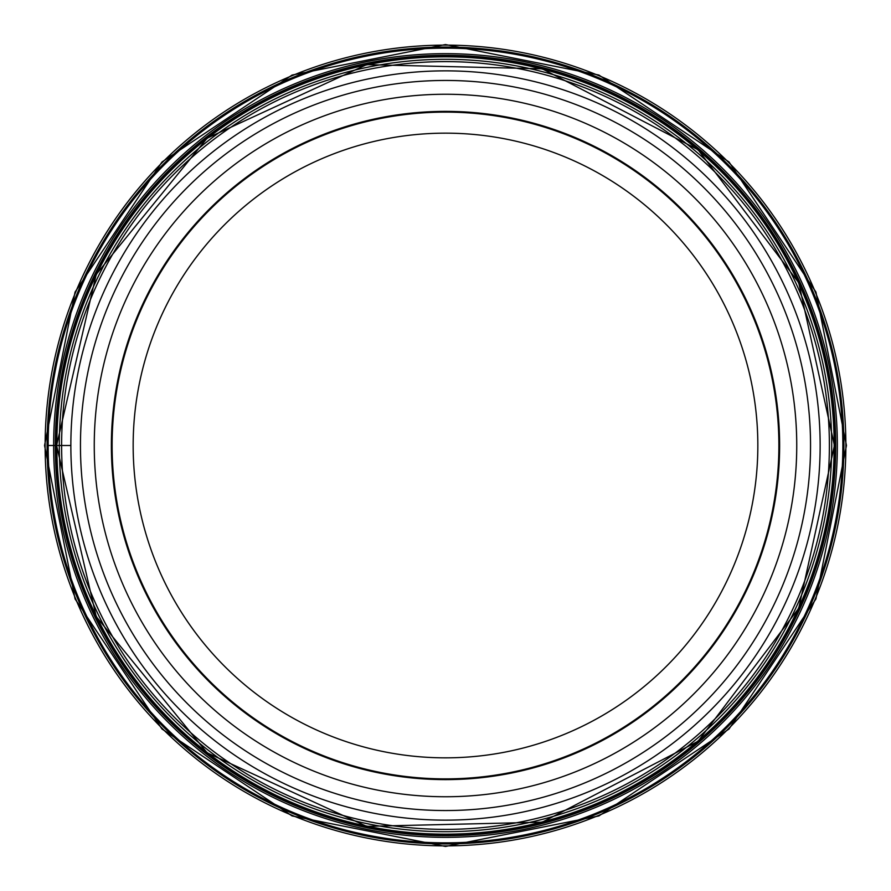 <?xml version="1.0" encoding="UTF-8"?>
<svg xmlns="http://www.w3.org/2000/svg" width="891" height="891" viewBox="0 0 891 891"><rect width="100%" height="100%" fill="white"/><g stroke="black" fill="none" stroke-linecap="round" stroke-linejoin="round"><path stroke-width="1.34" d="M70.857 446.179A374.643 374.643 -143.8 0 1 444.821 70.857A374.643 374.643 -143.8 0 1 820.143 444.821A374.643 374.643 0 0 1 446.179 820.143A374.643 374.643 0 0 1 70.857 446.179A374.643 374.643 -143.8 0 1 444.821 70.857A374.643 374.643 -143.8 0 1 820.143 444.821A374.643 374.643 0 0 1 446.179 820.143A374.643 374.643 0 0 1 70.857 446.179M111.375 446.113A334.125 334.125 0 0 1 444.887 111.375A334.125 334.125 0 0 1 779.625 444.887A334.125 334.125 0 0 1 446.113 779.625A334.125 334.125 0 0 1 111.375 446.113M112.11 446.113A333.39 333.39 0 0 0 446.113 778.89A333.39 333.39 0 0 0 778.89 444.887A333.39 333.39 0 0 0 444.887 112.11A333.39 333.39 0 0 0 112.11 446.113A333.39 333.39 0 0 1 445.199 112.11A333.39 333.39 0 0 1 778.89 445.5A333.39 333.39 0 0 1 445.801 778.89A333.39 333.39 0 0 1 112.11 446.113M133.16 446.068A312.34 312.34 0 0 1 444.932 133.16A312.34 312.34 0 0 1 757.84 444.932A312.34 312.34 0 0 1 446.068 757.84A312.34 312.34 0 0 1 133.16 446.068M47.089 445.5A398.411 398.411 0 0 0 445.5 843.911A398.411 398.411 0 0 0 843.911 445.5A398.411 398.411 0 0 0 445.5 47.089A398.411 398.411 0 0 0 47.089 445.5L70.857 445.5M48.147 445.5A397.353 397.353 0 0 0 445.5 842.853A397.353 397.353 0 0 0 842.853 445.5A397.353 397.353 0 0 0 445.5 48.147A397.353 397.353 0 0 0 48.147 445.5M53.649 445.5A391.851 391.851 0 0 1 445.5 53.649A391.851 391.851 0 0 1 837.351 445.5A391.851 391.851 0 0 1 445.5 837.351A391.851 391.851 0 0 1 53.649 445.5M55.287 445.5A390.213 390.213 0 0 0 445.5 835.713A390.213 390.213 0 0 0 835.713 445.5A390.213 390.213 0 0 0 445.5 55.287A390.213 390.213 0 0 0 55.287 445.5M56.59 445.5A388.91 388.91 0 0 1 445.5 56.59A388.91 388.91 0 0 1 834.41 445.5A388.91 388.91 0 0 1 445.5 834.41A388.91 388.91 0 0 1 56.59 445.5L96.228 616.605L207.124 752.817L366.635 826.347L542.218 822.204L698.087 741.245L798.704 608.33L834.433 445.5L798.704 282.67L698.087 149.755L542.218 68.796L366.635 64.653L207.124 138.183L96.228 274.395L56.567 445.5M834.165 445.5A388.665 388.665 0 0 1 445.5 834.165A388.665 388.665 0 0 1 56.835 445.5A388.665 388.665 0 0 1 445.5 56.835A388.665 388.665 0 0 1 834.165 445.5M831.704 445.5A386.204 386.204 0 0 0 445.5 59.296A386.204 386.204 0 0 0 59.296 445.5A386.204 386.204 0 0 0 445.5 831.704A386.204 386.204 0 0 0 831.704 445.5M829.387 445.5A383.887 383.887 0 0 1 445.5 829.387A383.887 383.887 0 0 1 61.613 445.5A383.887 383.887 0 0 1 445.5 61.613A383.887 383.887 0 0 1 829.387 445.5M45.129 445.5A400.371 400.371 0 0 1 445.5 45.129A400.371 400.371 0 0 1 845.871 445.5A400.371 400.371 0 0 1 445.5 845.871A400.371 400.371 0 0 1 45.129 445.5M810.543 444.832A365.043 365.043 36.2 0 0 444.832 80.457A365.043 365.043 36.2 0 0 80.457 446.168A365.043 365.043 0 0 0 446.168 810.543A365.043 365.043 0 0 0 810.543 444.832M796.743 444.865A351.243 351.243 0 0 1 446.135 796.743A351.243 351.243 0 0 1 94.257 446.146A351.243 351.243 0 0 1 444.865 94.257A351.243 351.243 0 0 1 796.743 444.865M44.55 445.5L75.067 292.07L161.984 161.995L292.048 75.078L445.478 44.55L598.908 75.056L728.994 161.962L815.922 292.048L846.45 445.5L815.922 598.952L729.005 729.027L598.919 815.933L445.489 846.45L292.059 815.922L161.984 729.005L75.067 598.93L44.55 445.5"/></g></svg>
